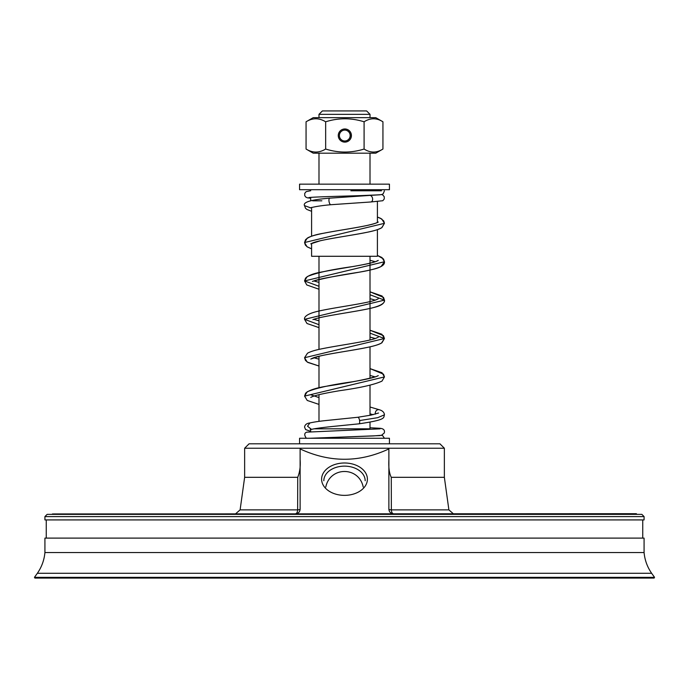 <?xml version="1.0" encoding="UTF-8"?>
<svg xmlns="http://www.w3.org/2000/svg" width="689" height="689" viewBox="0 0 689 689"><rect width="100%" height="100%" fill="white"/><g stroke="black" fill="none" stroke-linecap="round" stroke-linejoin="round"><path stroke-width="1.03" d="M375.815 190.793L378.33 190.793L378.33 189.708M370.01 428.825L314.184 428.825L370.01 428.825L370.01 422.081M310.73 200.809L310.67 197.381M323.83 480.75A20.67 14.615 180 0 1 344.5 466.134A20.67 14.615 180 0 1 365.17 480.75M321.608 479.182A22.892 16.183 0 0 0 355.946 493.195A22.892 16.183 0 0 0 355.946 465.161A22.892 16.183 0 0 0 321.608 479.182M325.794 486.977C330.083 466.324 358.917 466.324 363.206 486.977M300.12 509.266A4.435 0.68 0 0 1 297.648 509.877A4.435 1.989 -90 0 1 295.676 513.701C298.371 513.434 299.853 511.953 300.12 509.266L300.12 448.927C329.704 462.707 359.296 462.707 388.88 448.927L388.88 509.266C389.147 511.953 390.629 513.434 393.324 513.701A4.435 1.989 90 0 1 391.352 509.877A4.435 0.68 -0 0 1 388.88 509.266M388.88 459.839C388.493 467.667 389.285 473.489 391.266 477.313L444.362 477.313L448.892 509.877L391.352 509.877L391.266 477.313M244.638 448.238L249.082 443.802L439.918 443.802L444.362 448.238L244.638 448.238L244.638 477.313L297.734 477.313C299.836 472.06 300.628 466.238 300.12 459.839M297.734 477.313L297.648 509.877L240.108 509.877L235.716 513.701M344.836 141.004A5.452 5.452 -90 0 1 339.384 135.544A5.452 5.452 -90 0 1 344.836 130.092A5.452 5.452 -90 0 1 350.296 135.544A5.452 5.452 -90 0 1 344.836 141.004M344.853 142.115A6.563 6.563 90 0 0 350.537 132.262A6.563 6.563 90 0 0 339.16 132.262A6.563 6.563 90 0 0 344.853 142.115M344.767 141.004A5.452 5.452 90 0 0 350.158 135.544A5.452 5.452 90 0 0 344.767 130.092M325.656 121.789C319.128 117.785 312.599 117.785 306.062 121.789L313.211 117.664L375.789 117.664L382.938 121.789C376.65 117.785 370.372 117.785 364.093 121.789C351.287 117.785 338.471 117.785 325.656 121.789L325.656 149.039C338.471 153.053 351.287 153.053 364.093 149.039C370.372 153.053 376.65 153.053 382.938 149.039L375.789 153.173L313.211 153.173L306.062 149.039C312.599 153.053 319.128 153.053 325.656 149.039M364.093 121.789L364.093 149.039M321.866 200.809L312.668 200.809M389.431 443.802L389.431 438.256L299.569 438.256L299.569 443.802M318.99 114.331L322.392 110.929L366.608 110.929L370.01 114.331L318.99 114.331L318.99 117.664M389.431 184.161L299.569 184.161L299.569 189.708L389.431 189.708L389.431 184.161M377.408 229.644L377.408 256.282L311.592 256.282L311.592 243.372M332.003 428.825L356.446 428.825M381.473 190.793L350.873 190.793M381.465 194.496L382.808 194.996L384.264 196.778L384.255 198.957L382.8 200.732L370.716 201.98A3.324 2.308 -103.2 0 0 370.785 201.98A3.324 2.308 -103.2 0 0 372.603 198.699A3.324 2.308 -103.2 0 0 369.804 195.418A3.324 2.308 -103.2 0 0 369.726 195.426L329.79 198.156A3.324 1.275 -100.3 0 1 329.79 198.156A3.324 1.275 -100.3 0 1 329.824 198.156M310.438 207.768L304.555 205.658A3.324 3.281 178.3 0 1 304.555 205.52M311.592 211.299L306.915 209.465L305.511 208.25L304.564 205.778C302.505 202.221 310.903 199.672 329.755 198.156A3.324 1.275 -100.3 0 0 329.032 201.438A3.324 1.275 -100.3 0 0 330.866 204.719L370.785 201.98M310.093 207.906L310.102 207.906C315.14 206.554 322.064 205.494 330.875 204.719A3.324 1.275 -100.3 0 1 330.866 204.719M310.67 431.348L305.572 429.54L304.564 427.094C304.917 424.7 306.7 423.313 309.921 422.951L307.527 426.19L311.506 429.385C316.191 428.136 330.763 426.655 334.69 426.258L358.9 423.838A3.324 1.24 79.8 0 0 358.917 423.838C387.278 419.687 383.196 417.749 384.445 414.821L377.658 417.689L359.606 420.557A3.324 1.24 79.8 0 1 358.917 423.838M309.671 423.003C315.614 421.616 322.469 420.945 323.709 420.772L357.78 417.276A3.324 1.24 79.8 0 1 357.78 417.276A3.324 1.24 79.8 0 1 359.606 420.557M379.665 409.86A3.324 3.04 113.8 0 0 375.445 414.115M382.938 121.789L382.938 149.039M306.062 121.789L306.062 149.039M344.5 516.595L644.086 516.595L641.864 514.364L47.136 514.364L44.914 516.595L344.5 516.595M44.914 516.595L44.923 519.919L644.077 519.919L644.086 516.595M344.5 578.071L34.881 578.071L654.119 578.071L654.55 577.339L651.639 573.282L37.361 573.282C41.693 567.03 44.208 560.114 44.923 552.535L644.077 552.535C644.792 560.114 647.307 567.03 651.639 573.282M636.558 513.951L52.442 513.951L636.317 513.701L636.981 514.364M34.881 578.071L34.45 577.339L654.55 577.339M44.923 552.535L44.923 538.109L644.077 538.109L644.077 552.535M642.751 519.919L642.751 538.109M376.788 428.825A3.324 3.04 -66.2 0 1 378.829 428.222A3.324 3.04 -66.2 0 1 378.838 428.231A3.324 3.04 -66.2 0 1 378.907 428.231M318.99 404.409L307.251 400.464L304.564 396.106L307.13 391.843C315.536 388.191 330.686 384.832 352.57 381.775C367.521 379.2 376.082 377.133 378.252 375.591L376.487 376.478C365.282 379.579 349.047 382.765 327.775 386.029C316.415 387.743 309.025 390.138 305.606 393.221L304.564 396.106L384.445 376.917L381.999 381.095C374.549 384.591 360.605 387.761 340.142 390.62C323.313 393.402 313.512 395.675 310.756 397.432L310.756 397.424M378.235 337.205L375.927 338.29C367.246 341.58 339.996 345.137 322.995 348.565C315.786 349.926 310.618 351.476 307.483 353.224L304.564 357.729L384.445 338.514L370.01 333.157M318.99 324.691L304.555 319.334L384.445 300.128L370.01 294.763M318.99 286.297L304.555 280.94L384.445 261.742C384.936 264.989 380.819 267.59 372.077 269.545C356.842 273.3 325.535 277.09 314.339 280.733L312.367 281.431C322.753 278.434 338.359 275.359 359.21 272.189C369.605 270.45 376.917 268.538 381.138 266.454L384.445 261.742L381.99 257.548L377.408 255.43L383.489 258.978L384.445 261.742M304.555 242.537L307.01 246.722L311.592 248.841L307.303 246.92L305.348 245.077L304.555 242.537L307.148 238.256C314.089 233.287 347.885 229.713 367.53 225.372C374.075 223.822 377.65 222.702 378.244 222.022L376.048 223.064C367.633 226.311 340.9 229.833 323.787 233.218C314.554 234.699 308.465 236.878 305.528 239.755L304.555 242.537L384.436 223.331L381.982 227.534C375.109 232.675 339.72 236.301 320.325 240.762L310.756 243.854L313.09 242.761C321.763 239.479 348.918 235.931 365.911 232.512C373.36 231.125 378.649 229.506 381.775 227.671L384.436 223.331L381.784 219.016L377.408 217.035L380.5 218.284L383.747 220.954L384.436 223.331M310.67 189.708L310.67 190.793M310.67 429.54L310.67 431.564M448.892 509.877L453.284 513.701M244.638 477.313L240.108 509.877M444.362 448.238L444.362 477.313M318.99 153.173L318.99 184.161M370.01 153.173L370.01 184.161M370.01 114.331L370.01 117.664M311.592 207.423L311.592 236.232M377.408 201.644L377.408 222.504M318.99 256.282L318.99 349.418M318.99 356.256L318.99 387.812M318.99 394.642L318.99 421.367M318.99 428.067L318.99 428.825M370.01 256.282L370.01 339.987M370.01 346.825L370.01 378.382M370.01 385.22L370.01 415.312M310.67 198.225L307.294 197.812L305.649 196.968L304.745 195.624L304.736 193.359L306.149 191.645L310.317 190.793M308.93 197.571L308.922 197.571C313.03 196.899 342.631 196.201 361.475 195.59C384.651 194.556 381.103 194.944 383.308 193.618L384.428 190.793M380.07 194.789L369.804 195.418M310.179 429.402L311.273 429.436M378.692 428.222L370.01 427.766M378.829 428.231C383.299 428.325 385.117 429.919 384.264 432.993L381.508 435.284L373.524 435.922L309.835 438.256M380.061 428.842L306.734 432.149C304.228 433.054 304.099 435.086 306.347 438.256M381.456 435.293L382.774 435.775L384.419 438.256M380.061 435.594L311.557 438.256M357.763 417.276L370.923 415.14L378.545 413.021M384.445 414.821C384.247 412.435 382.619 410.765 379.553 409.826M370.01 413.848L373.18 414.666M310.756 394.788L318.99 397.579M370.01 407.01L379.656 409.86M304.564 357.729L307.216 362.052L318.99 366.023L307.854 362.44L305.442 360.399L304.564 357.729M370.01 375.453L375.272 376.917L370.01 375.453M384.445 338.514L381.982 342.709C375.109 347.859 339.72 351.485 320.316 355.946L310.765 359.038L313.09 357.935C321.772 354.663 348.918 351.114 365.911 347.695C373.162 346.326 378.364 344.767 381.517 343.019L384.445 338.514L381.861 334.243L370.01 330.22L383.394 335.629L384.445 338.514M313.728 357.72L318.99 359.184L313.728 357.72M370.01 368.615L383.497 374.161L384.445 376.917L381.999 372.74L370.01 368.615M378.244 298.811L375.91 299.904C366.548 303.453 335.801 307.26 319.308 310.954C304.15 314.218 304.228 318.24 304.555 319.334L306.993 323.503L318.99 327.628M370.01 337.059L375.272 338.523M384.445 300.128C384.669 303.298 381.163 305.744 373.938 307.466C359.4 311.394 326.043 315.321 314.339 319.128L312.892 319.618C321.78 316.148 351.631 312.393 368.477 308.767C385.272 305.279 384.781 301.033 384.445 300.128L382.076 296.003L370.01 291.826L383.497 297.372L384.445 300.128M313.728 319.326L318.99 320.79L313.728 319.326M304.555 280.94L307.156 276.651C315.571 272.999 330.703 269.649 352.561 266.6C367.487 264.025 376.056 261.958 378.261 260.399L375.893 261.519C367.203 264.8 339.944 268.357 322.977 271.776C314.158 273.214 308.336 275.35 305.511 278.175L304.555 280.94L306.777 284.953L318.99 289.234M370.01 298.664L375.272 300.128M313.728 280.931L318.99 282.395L313.728 280.931M370.01 260.27L375.272 261.734L370.01 260.27M34.45 577.339L37.361 573.282M46.249 538.109L46.249 519.919"/></g></svg>
